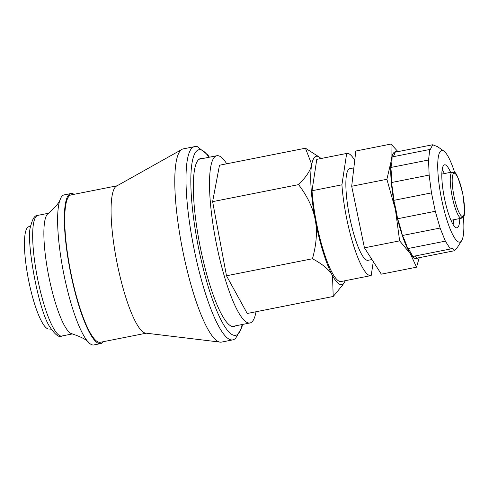 <?xml version="1.0" encoding="UTF-8"?>
<svg xmlns="http://www.w3.org/2000/svg" width="489" height="489" viewBox="0 0 489 489"><rect width="100%" height="100%" fill="white"/><g stroke="black" fill="none" stroke-linecap="round" stroke-linejoin="round"><path stroke-width="0.73" d="M353.847 167.886L349.855 168.674A46.712 9.597 78.8 0 0 346.389 175.612A46.712 9.597 78.8 0 0 352.153 228.033A46.712 9.597 78.8 0 0 367.997 260.319L371.952 259.537M354.733 160.355A62.28 12.793 78.8 0 0 346.835 153.405A62.28 12.793 78.8 0 0 346.677 153.442L341.915 184.818A62.28 12.793 78.8 0 0 353.908 246.578A62.28 12.793 78.8 0 0 371.023 275.594A62.28 12.793 78.8 0 0 371.182 275.558L373.29 261.627M341.915 184.818L312.019 190.741L316.78 159.359A62.28 12.793 -101.2 0 1 316.939 159.322L346.835 153.405M316.78 159.359L346.677 153.442M371.023 275.594L341.126 281.511A62.28 12.793 -101.2 0 1 324.011 252.501A62.28 12.793 -101.2 0 1 312.019 190.741M459.77 218.54A32.115 6.595 -101.2 0 1 457.032 227.813A32.115 6.595 -101.2 0 1 444.458 198.265A32.115 6.595 -101.2 0 1 444.287 164.891A32.115 6.595 -101.2 0 1 444.562 164.811A32.115 6.595 -101.2 0 1 450.62 172.336M450.406 249.005L412.685 256.474A38.924 7.995 78.8 0 0 407.643 248.614A38.924 7.995 78.8 0 0 402.392 235.509A38.924 7.995 78.8 0 0 397.569 218.754A38.924 7.995 78.8 0 0 393.755 200.362A38.924 7.995 78.8 0 0 391.42 182.55A38.924 7.995 78.8 0 0 390.833 167.47A38.924 7.995 78.8 0 0 392.068 156.938L429.788 149.469L428.547 160.001L429.134 175.08L431.475 192.892L435.283 211.285L440.106 228.045L445.357 241.144L450.406 249.005L452.563 248.333L454.642 250.686L457.673 246.939L461.64 240.722A46.712 9.597 -101.2 0 1 442.612 203.968A46.712 9.597 -101.2 0 1 441.329 150.612A46.712 9.597 -101.2 0 1 443.902 151.119A46.712 9.597 -101.2 0 1 454.715 172.733M392.484 156.853A38.924 7.995 78.8 0 0 394.978 152.226L432.698 144.756L430.375 149.365L429.788 149.469M390.833 167.47L428.547 160.001M391.42 182.55L429.134 175.08M393.755 200.362L431.475 192.892M397.569 218.754L435.283 211.285M402.392 235.509L440.106 228.045M407.643 248.614L445.357 241.144M414.446 256.126A38.924 7.995 78.8 0 1 416.921 258.155L454.642 250.686M436.934 146.437L432.698 144.756M463.401 216.615A46.712 9.597 -101.2 0 1 461.64 240.722M417.802 257.978A54.499 11.192 -101.2 0 1 410.259 253.595A54.499 11.192 -101.2 0 1 395.436 209.653A54.499 11.192 -101.2 0 1 391.127 161.248A54.499 11.192 -101.2 0 1 396.793 151.865M416.536 267.183L381.334 274.152L364.439 247.831L351.689 186.266L355.827 151.022L391.029 144.053L391.127 161.248L386.891 179.298L395.436 209.653L399.641 240.863L410.259 253.595L416.536 267.183L419.25 257.691M351.689 186.266L386.891 179.298M364.439 247.831L399.641 240.863M397.936 151.639L391.029 144.053M114.536 339.47L137.03 335.014M117.201 185.771L71.162 194.885A75.129 15.434 78.8 0 0 67.323 252.208A75.129 15.434 78.8 0 0 90.703 333.718A75.129 15.434 78.8 0 0 100.337 342.276L146.382 333.162M209.384 157.201L207.868 154.958L197.287 146.627L194.433 146.669L183.222 148.888A98.485 20.226 78.8 0 0 181.388 149.726L116.914 185.887A75.129 15.434 78.8 0 0 113.864 244.451A75.129 15.434 78.8 0 0 137.048 324.543A75.129 15.434 78.8 0 0 146.07 333.162L219.457 342.031A98.485 20.226 78.8 0 0 221.474 342.104L232.685 339.886L235.343 338.84L241.914 327.245L242.495 324.451M181.388 149.726A98.485 20.226 78.8 0 0 178.864 228.632A98.485 20.226 78.8 0 0 208.846 330.882A98.485 20.226 78.8 0 0 219.457 342.031M202.379 158.589A85.636 17.592 78.8 0 0 200.661 158.534A85.636 17.592 78.8 0 0 196.291 223.876A85.636 17.592 78.8 0 0 222.941 316.786A85.636 17.592 78.8 0 0 233.925 326.542A85.636 17.592 78.8 0 0 235.49 325.839M74.053 194.31A76.492 15.709 78.8 0 0 70.893 193.546L64.169 194.879A76.492 15.709 78.8 0 0 60.398 198.852C59.707 202.165 55.587 207.091 48.038 213.62A61.504 12.635 78.8 0 0 46.4 262.813A61.504 12.635 78.8 0 0 65.141 326.786A61.504 12.635 78.8 0 0 71.828 333.761C81.29 336.927 86.975 339.91 88.876 342.71A76.492 15.709 78.8 0 0 93.876 344.947L100.606 343.614A76.492 15.709 78.8 0 0 103.234 341.707M60.398 198.852A76.492 15.709 78.8 0 0 61.938 263.944A76.492 15.709 78.8 0 0 84.071 336.23A76.492 15.709 78.8 0 0 88.876 342.71M70.893 193.546A76.492 15.709 78.8 0 0 66.993 251.908A76.492 15.709 78.8 0 0 90.795 334.898A76.492 15.709 78.8 0 0 100.606 343.614M51.308 329.195L48.552 328.999A52.127 10.709 -101.2 0 1 28.533 279.91A52.127 10.709 -101.2 0 1 28.338 226.896L30.807 225.661M298.577 184.622C307.593 196.572 313.143 208.283 315.228 219.763C317.44 231.224 316.511 244.219 312.453 258.754C322.697 264.194 329.39 269.842 332.532 275.692L333.192 296.475L342.538 285.215L344.213 282.593A65.398 13.429 -101.2 0 1 332.532 275.692A65.398 13.429 -101.2 0 1 315.228 219.763A65.398 13.429 -101.2 0 1 311.725 164.493C310.723 170.111 306.346 176.822 298.577 184.622L212.623 201.639L226.493 275.772L312.453 258.754M226.493 275.772L247.238 313.492L333.192 296.475M319.378 157.146L305.448 148.21L311.725 164.493A65.398 13.429 -101.2 0 1 319.378 157.146A65.398 13.429 -101.2 0 1 320.955 158.528M212.623 201.639L219.488 165.227L305.448 148.21M345.142 280.717A65.398 13.429 -101.2 0 1 344.213 282.593M256.016 311.75A85.245 17.512 -101.2 0 1 249.916 322.984A85.245 17.512 -101.2 0 1 216.187 242.758A85.245 17.512 -101.2 0 1 216.81 155.734A85.245 17.512 -101.2 0 1 217.703 155.667A85.245 17.512 -101.2 0 1 226.725 163.791M450.516 175.508A23.551 4.835 78.8 0 0 453.425 201.939A23.551 4.835 78.8 0 0 461.414 218.216C462.301 214.555 466.763 225.441 462.796 193.925C454.77 163.595 454.281 174.995 452.264 172.012A23.551 4.835 78.8 0 0 450.516 175.508M452.429 176.511A21.993 4.517 -101.2 0 1 462.79 194.06A21.993 4.517 -101.2 0 1 459.782 213.882A21.993 4.517 -101.2 0 1 452.429 176.511M453.107 224.475A32.115 6.595 78.8 0 0 453.486 219.787M444.342 173.583A32.115 6.595 78.8 0 0 442.203 169.39M194.433 146.669A98.485 20.226 78.8 0 0 189.402 221.817A98.485 20.226 78.8 0 0 220.056 328.663A98.485 20.226 78.8 0 0 232.685 339.886M242.11 324.531A94.591 19.432 -101.2 0 1 223.534 324.549A94.591 19.432 -101.2 0 1 191.841 202.318A94.591 19.432 -101.2 0 1 208.999 157.281M37.928 215.349C34.829 215.081 32.415 218.748 30.685 226.346C25.477 237.685 38.228 311.438 50.324 327.612C55.404 335.008 59.236 337.807 61.816 336.016A61.504 12.635 -101.2 0 1 53.931 329.005A61.504 12.635 -101.2 0 1 34.792 262.281A61.504 12.635 -101.2 0 1 37.928 215.349L48.552 213.247M450.968 220.282L461.414 218.216M441.824 174.078L452.264 172.012M443.902 151.119L437.423 146.572M61.816 336.016L72.439 333.914M216.81 155.734L199.096 159.237M249.916 322.984L232.208 326.487"/></g></svg>
